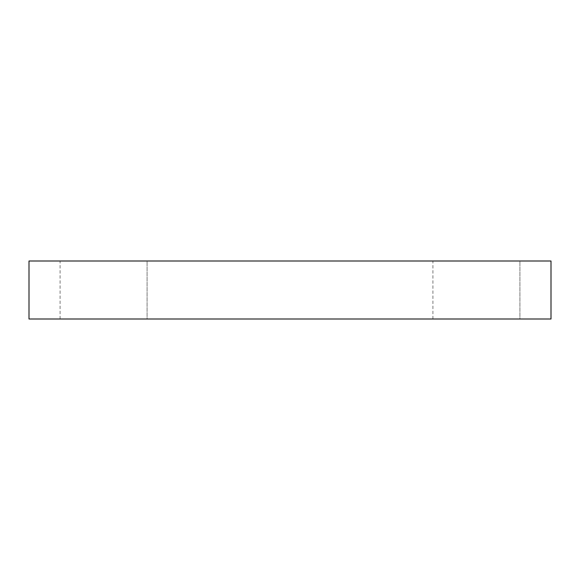 <?xml version="1.0" encoding="UTF-8"?>
<svg xmlns="http://www.w3.org/2000/svg" width="580" height="580" viewBox="0 0 580 580"><rect width="100%" height="100%" fill="white"/><g stroke="black" fill="none" stroke-linecap="round" stroke-linejoin="round"><path stroke-width="0.43" stroke-dasharray="2.9 2.17" d="M551 261L29 261L29 319L551 319L551 261M147.073 319L60.073 319L147.073 319L147.073 261L60.073 261L147.073 261L60.073 261L147.073 261L60.073 261L147.073 261L147.073 319L60.073 319L147.073 319L60.073 319L147.073 319L147.073 261M519.926 319L432.926 319L519.926 319L519.926 261L432.926 261L519.926 261L432.926 261L519.926 261L432.926 261L519.926 261L519.926 319L432.926 319L519.926 319L432.926 319L519.926 319L519.926 261M60.073 319L60.073 261M432.926 319L432.926 261"/><path stroke-width="0.87" d="M551 319L551 261L29 261L29 319L551 319"/></g></svg>
